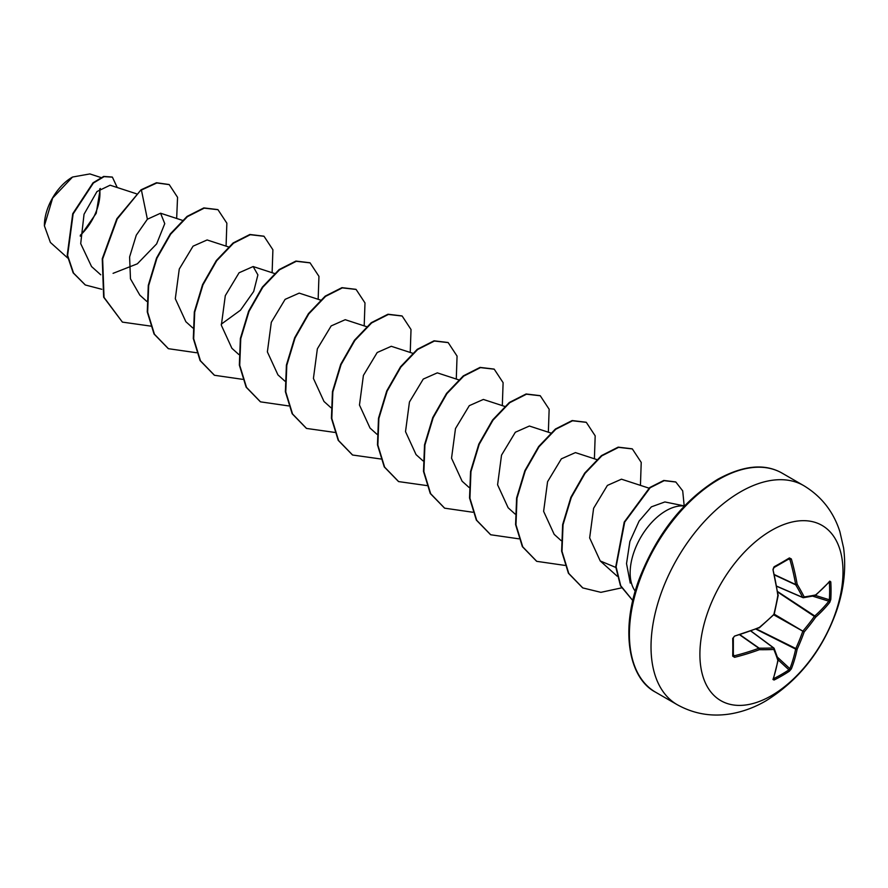 <?xml version="1.0" encoding="UTF-8"?>
<svg xmlns="http://www.w3.org/2000/svg" width="888" height="888" viewBox="0 0 888 888"><rect width="100%" height="100%" fill="white"/><g stroke="black" fill="none" stroke-linecap="round" stroke-linejoin="round"><path stroke-width="1.33" d="M773.548 678.443L773.703 678.632A1.088 0.611 63.4 0 1 774.092 680.019L772.971 679.486A202.353 106.205 -115.8 0 0 777.844 660.35A202.109 52.736 -132.4 0 0 773.848 649.439A202.109 73.082 -159.2 0 1 759.384 649.694A202.353 126.562 -175.5 0 1 734.565 657.32L732.7 656.132A202.198 63.181 -103.4 0 0 732.7 638.461L734.565 636.097A202.353 106.194 -4.2 0 0 759.384 627.394A202.109 141.714 -27.7 0 0 773.848 614.429A202.109 141.714 -92.3 0 0 777.844 595.426A202.353 106.205 -115.8 0 0 772.971 569.574L774.092 566.777A202.198 63.181 -16.6 0 0 781.928 562.382A202.198 63.181 -16.6 0 0 789.388 557.942A1.088 0.677 58.5 0 1 789.199 558.785L789.199 558.785A1.088 0.677 58.5 0 1 788.921 558.852L789.876 559.351L788.921 558.852M773.703 678.632A201.11 151.704 24.3 0 0 788.921 669.841L789.876 668.675A201.254 125.885 -124.5 0 0 795.648 649.095A1.088 0.555 -63.3 0 1 795.715 648.728A201.021 161.183 -99.6 0 0 802.685 631.557L803.096 630.835A201.021 161.183 -20.4 0 0 814.485 616.216A1.088 0.555 -56.7 0 1 814.773 615.972A201.254 125.885 4.5 0 0 828.837 601.187L829.37 599.777A1.088 0.644 3.5 0 0 830.78 599.511L829.758 602.364A202.353 126.562 -175.5 0 1 815.617 617.227A202.109 162.049 159.6 0 1 804.173 631.934A202.109 162.049 80.4 0 1 797.158 649.195A202.353 126.562 55.5 0 1 791.352 668.875L789.388 671.195A202.198 152.525 -155.7 0 1 781.928 675.801A202.198 152.525 -155.7 0 1 774.092 680.019M771.45 695.659A101.188 58.419 -60 0 1 699.899 654.356A101.188 58.419 -60 0 1 771.45 530.425A101.188 58.419 -60 0 1 843.001 571.728A101.188 58.419 -60 0 1 771.45 695.659M789.388 557.942L791.352 558.963A202.353 126.562 55.5 0 1 797.158 584.271A202.109 73.082 39.2 0 1 804.173 596.914A202.109 52.736 12.4 0 0 815.617 594.927A202.353 106.194 -4.2 0 0 829.758 581.14L830.78 581.84A202.198 152.525 35.7 0 1 831.046 590.742A202.198 152.525 35.7 0 1 830.78 599.511M72.161 177.256A39.261 22.666 120 0 0 44.4 225.341A39.261 22.666 120 0 0 44.4 225.585M100.877 177.511L89.866 173.926L72.55 177.034L52.647 198.046L44.4 225.818L50.394 242.446L67.699 258.008M684.47 505.949L664.879 501.953L651.381 506.848L639.06 521.145L629.881 541.48L626.528 563.603L630.258 583.105M635.231 591.175A50.694 29.271 -60 0 1 634.809 549.75A50.694 29.271 -60 0 1 665.989 510.767A50.694 29.271 -60 0 1 684.404 506.016M136.364 193.751L110.123 185.204L96.981 191.542L84.038 214.252L80.708 243.634L91.542 266.544L100.71 274.781M113.076 273.338L137.374 263.803L156.621 243.911L164.757 223.654L160.573 213.231L147.386 219.225L136.286 235.165L129.604 256.954L130.469 278.832L139.827 295.138L146.753 301.365M228.438 246.908L207.104 239.96L193.051 246.176L179.265 269.053L175.302 298.712L185.87 321.722L192.785 327.95M221.234 324.198L240.482 310.201L253.691 291.475L257.897 274.892L253.147 266.544L239.083 272.76L225.297 295.66L221.345 325.274L231.901 348.307L238.828 354.523M299.178 293.129L285.115 299.356L271.317 322.266L267.377 351.892L277.944 374.88L284.87 381.107M366.566 326.651L345.221 319.702L331.169 325.918L317.36 348.829L313.42 378.432L323.987 401.465L330.913 407.692M391.264 346.298L377.2 352.514L363.403 375.435L359.474 405.039L370.03 428.049L376.945 434.265M458.641 379.82L437.307 372.86L423.254 379.076L409.446 401.998L405.516 431.646L416.061 454.623L422.988 460.85M504.684 406.393L483.35 399.445L469.297 405.661L455.489 428.56L451.537 458.197L462.104 481.207L469.031 487.434M550.726 432.978L529.381 426.029L515.351 432.234L501.531 455.133L497.591 484.793L508.147 507.781L515.062 514.008M596.758 459.562L575.424 452.603L561.371 458.83L547.574 481.707L543.623 511.355L554.19 534.365L561.105 540.592M649.428 488.3L621.467 479.187L607.403 485.414L593.617 508.28L589.654 537.917L600.233 560.95L615.784 567.432M80.275 236.197L96.215 213.287L100.311 188.467M147.386 219.225L141.414 190.043L156.843 182.961L169.242 184.626L177.556 197.314L176.657 218.459M101.787 289.277L85.359 284.993L73.549 273.082L67.61 255.444L73.127 213.941L93.395 183.028L104.085 176.645L112.399 177.145L117.227 187.512M141.037 189.821L116.839 218.759L102.253 258.752L103.652 297.169L122.4 322.111L104.029 297.391L102.642 258.974L117.227 218.981L141.037 189.821L156.466 182.739L169.042 184.515M85.17 284.882L73.171 272.86L67.222 255.222L72.738 213.719L93.018 182.817L103.696 176.423L112.21 177.045M122.4 322.111L150.782 326.118M226.074 246.143L226.862 223.188L217.982 209.701L204.218 208.136L187.457 216.628L170.696 234.132L156.921 258.253L148.673 285.559L147.652 312.143L154.434 334.232L168.431 348.695L196.526 352.747M272.117 272.727L272.905 249.772L264.025 236.286L250.261 234.71L233.5 243.201L216.728 260.717L202.964 284.837L194.716 312.143L193.684 338.739L200.477 360.817L214.485 375.28L242.568 379.331M318.159 299.3L318.947 276.357L310.079 262.87L296.303 261.294L279.542 269.774L262.781 287.29L249.006 311.411L240.759 338.716L239.727 365.312L246.509 387.39L260.517 401.853L288.611 405.916M364.191 325.885L364.99 302.93L356.099 289.444L342.335 287.879L325.574 296.37L308.813 313.875L295.049 337.995L286.802 365.301L285.769 391.886L292.552 413.975L306.549 428.438L334.931 432.445M410.234 352.469L411.022 329.515L402.153 316.028L388.378 314.452L371.617 322.943L354.856 340.459L341.081 364.579L332.834 391.886L331.812 418.481L338.594 440.559L352.603 455.022L380.974 459.018M456.277 379.043L457.065 356.099L448.196 342.613L434.421 341.036L417.66 349.517L400.899 367.033L387.124 391.153L378.876 418.459L377.844 445.055L384.626 467.132L398.634 481.596L427.017 485.603M502.319 405.627L503.108 382.673L494.228 369.186L480.452 367.621L463.691 376.112L446.93 393.617L433.166 417.737L424.919 445.043L423.887 471.628L430.669 493.717L444.666 508.18L472.771 512.243M548.351 432.212L549.15 409.257L540.27 395.771L526.495 394.194L509.734 402.686L492.973 420.202L479.198 444.322L470.951 471.628L469.93 498.224L476.712 520.301L490.72 534.765L518.814 538.816M594.394 458.785L595.182 435.841L586.313 422.355L572.538 420.779L555.777 429.259L539.016 446.775L525.241 470.895L516.994 498.201L515.972 524.797L522.755 546.875L536.752 561.338L564.846 565.401M640.437 485.37L641.225 462.415L632.345 448.928L618.57 447.363L601.809 455.855L585.048 473.36L571.284 497.48L563.036 524.786L562.004 551.381L568.786 573.459L582.794 587.923L600.899 592.34L621.522 587.878M684.193 505.894L682.706 490.864L675.835 482.029L664.191 480.663L650.171 487.723L624.708 522.089L616.094 566.81L620.723 585.736L632.789 600.532M217.793 209.59L203.829 207.914L187.068 216.406L170.307 233.91L156.543 258.031L148.296 285.337L147.264 311.921L154.046 334.01L168.232 348.584M263.836 236.175L249.872 234.488L233.111 242.979L216.35 260.495L202.575 284.615L194.328 311.921L193.307 338.517L200.089 360.595L214.286 375.169M309.879 262.759L295.915 261.072L279.154 269.552L262.393 287.068L248.618 311.189L240.371 338.495L239.349 365.09L246.131 387.168L260.317 401.742M355.91 289.333L341.947 287.656L325.186 296.148L308.425 313.653L294.661 337.773L286.413 365.079L285.381 391.664L292.163 413.753L306.36 428.327M401.953 315.917L387.989 314.23L371.228 322.721L354.467 340.237L340.692 364.358L332.456 391.664L331.424 418.259L338.217 440.337L352.414 454.911M447.996 342.502L434.043 340.814L417.282 349.295L400.51 366.811L386.746 390.931L378.499 418.237L377.467 444.833L384.249 466.91L398.446 481.485M494.028 369.075L480.064 367.399L463.303 375.89L446.553 393.395L432.778 417.515L424.531 444.821L423.498 471.406L430.28 493.495L444.477 508.069M540.082 395.66L526.118 393.972L509.357 402.464L492.585 419.98L478.821 444.1L470.573 471.406L469.541 498.002L476.334 520.079L490.531 534.654M586.113 422.244L572.161 420.557L555.4 429.037L538.639 446.553L524.864 470.673L516.616 497.979L515.584 524.575L522.366 546.653L536.563 561.227M632.145 448.817L618.181 447.141L601.431 455.633L584.67 473.138L570.895 497.258L562.648 524.564L561.627 551.159L568.409 573.237L582.606 587.812M675.646 481.918L663.769 480.452L649.716 487.556L624.22 522.077L615.739 566.91L620.479 585.803L632.778 600.566M80.286 235.287A39.261 22.666 120 0 0 99.667 188.989M803.096 597.646A1.088 0.622 -66.6 0 1 802.685 597.402A1.088 0.788 -27 0 0 804.173 596.914A1.088 0.855 -97.8 0 1 803.096 597.646M776.834 586.224L802.685 597.402A201.021 72.694 -140.8 0 0 795.715 584.826A1.088 0.577 -65 0 1 795.648 584.526L797.158 584.271A1.088 0.722 -30.9 0 1 795.715 584.826L774.658 575.024M732.7 656.132A1.088 0.677 1.5 0 0 733.255 655.266L734.165 655.844A201.254 125.885 4.5 0 0 758.851 648.262A1.088 0.577 -55 0 1 759.151 648.162A201.021 72.683 20.8 0 0 773.526 647.907A1.088 0.622 -53.4 0 1 773.936 648.151A1.088 0.855 -22.2 0 1 774.17 648.451A1.088 1.088 0 0 0 773.814 647.985L751.048 631.068M733.255 655.266L734.565 657.32M772.971 679.486A1.088 0.821 18.9 0 0 773.326 679.098L778.21 659.895A1.088 0.755 10 0 0 778.21 659.695M778.177 659.373A1.088 0.91 -17.8 0 1 777.844 660.35A1.088 0.755 10 0 0 778.21 659.895A1.088 1.088 0 0 0 778.177 659.373L774.17 648.451A1.088 0.855 -22.2 0 1 773.848 649.439A1.088 0.788 -93 0 0 773.526 647.907L750.915 631.113M778.21 659.939L788.921 669.841A1.088 0.644 56.5 0 1 789.388 671.195M777.455 657.198L789.876 668.675A1.088 0.788 21.5 0 0 791.352 668.875M756.043 629.181L795.648 649.095A1.088 0.733 11.7 0 0 797.158 649.195L756.498 629.004M739.826 634.931L758.851 648.262L759.384 649.694A1.088 0.722 -89.1 0 0 759.151 648.162L740.126 634.831M773.837 614.896L804.173 631.934L774.247 614.174M777.799 592.118L815.617 617.227A1.088 0.733 48.3 0 0 814.773 615.972L777.721 591.641M733.344 655.622L733.333 637.917A1.088 0.588 -1.4 0 0 733.255 637.695M732.7 638.461A1.088 0.588 -1.4 0 0 733.333 637.917L734.165 636.507M812.687 596.17L828.837 601.187A1.088 0.788 38.5 0 1 829.758 602.364M734.565 636.097L758.851 627.849M773.537 614.729L773.914 614.818A1.088 1.088 0 0 0 774.214 614.296L759.196 627.938A1.088 1.088 0 0 0 759.484 627.76L759.351 627.749M815.439 595.448L829.37 599.777A201.11 151.704 -144.3 0 0 829.636 591.053A201.11 151.704 -144.3 0 0 829.37 582.206A1.088 0.611 -3.4 0 0 830.78 581.84M829.137 581.718L829.592 581.64A1.088 0.821 -138.9 0 0 829.758 581.14M815.24 595.571A1.088 0.755 -130 0 0 815.617 594.927A1.088 0.91 -102.2 0 1 814.94 595.704A1.088 1.088 0 0 0 815.406 595.471L829.592 581.64M814.485 595.67A1.088 0.91 -102.2 0 0 814.94 595.704L803.474 597.691A1.088 1.088 0 0 1 802.896 597.613L776.856 586.358M774.214 614.296L778.21 595.315A1.088 1.088 0 0 0 778.221 594.982L778.132 595.204M772.971 569.574L777.977 594.727M774.092 566.777A1.088 0.588 61.4 0 1 773.925 567.599L773.359 569.175C773.082 569.397 773.803 566.433 773.359 569.175L773.137 569.019M789.265 558.752L773.925 567.599A1.088 0.588 61.4 0 1 773.703 567.632M774.591 574.714L795.648 584.526A201.254 125.885 -124.5 0 0 789.876 559.351L791.352 558.963M677.222 704.695A126.485 73.027 -60 0 1 657.83 603.341A126.485 73.027 -60 0 1 740.47 491.874A126.485 73.027 -60 0 1 803.707 485.614L782.095 473.138A126.485 73.027 120 0 0 718.847 479.398A126.485 73.027 120 0 0 636.219 590.864A126.485 73.027 120 0 0 655.61 692.218L677.222 704.695C694.438 714.241 712.875 717.182 732.533 713.519C744.1 711.288 755.177 707.103 765.767 700.943C798.634 680.574 822.144 650.837 836.263 611.732C843.855 590.065 846.297 568.82 843.6 548.007L839.904 531.757C833.488 511.688 821.433 496.314 803.707 485.614M802.73 597.491L776.845 586.291M789.876 559.351L788.366 559.285M733.355 654.578L734.165 655.844M750.982 631.091L773.615 647.918M655.61 692.218C628.604 678.243 619.791 629.614 639.615 577.944C657.253 533.411 683.305 500.521 717.759 479.287C743.367 465.301 764.812 463.247 782.095 473.138M160.573 213.22L182.406 220.335M253.147 266.544L274.481 273.493M299.189 293.118L320.979 300.222M391.264 346.287L412.598 353.235M600.221 560.95L617.16 576.179"/></g></svg>
